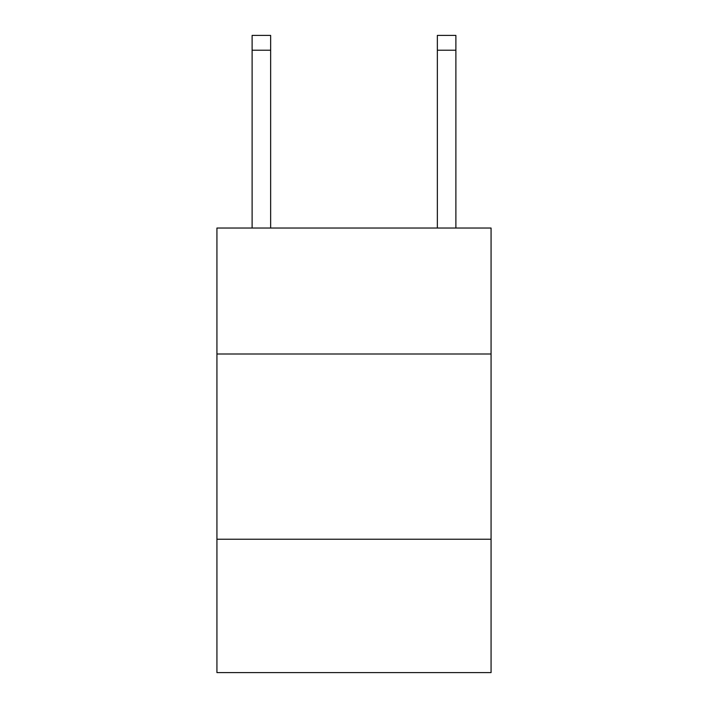 <?xml version="1.0" encoding="UTF-8"?>
<svg xmlns="http://www.w3.org/2000/svg" width="708" height="708" viewBox="0 0 708 708"><rect width="100%" height="100%" fill="white"/><g stroke="black" fill="none" stroke-linecap="round" stroke-linejoin="round"><path stroke-width="1.06" d="M491.069 354L491.069 228.038L216.931 228.038L216.931 354L491.069 354L491.069 672.6L216.931 672.6L216.931 354M491.069 539.231L216.931 539.231M270.642 228.038L270.642 35.4L252.119 35.4L270.642 35.4L252.119 35.4L270.642 35.4L252.119 35.4L270.642 35.4L252.119 35.4L252.119 228.038M437.358 228.038L437.358 35.4L455.881 35.4L455.881 228.038M437.358 35.4L455.881 35.4L437.358 35.4M270.642 35.4L252.119 35.4M270.642 50.215L252.119 50.215M437.358 50.215L455.881 50.215"/></g></svg>
